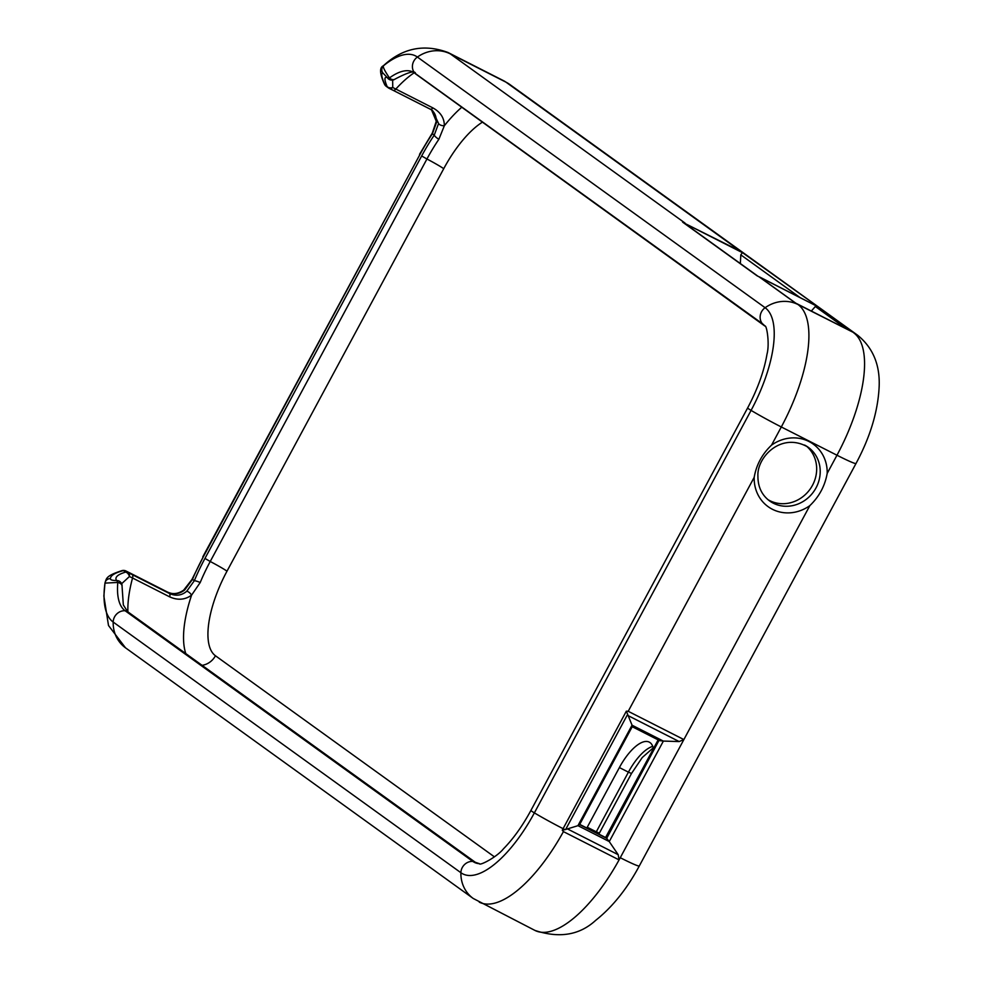 <?xml version="1.0" encoding="UTF-8"?>
<svg xmlns="http://www.w3.org/2000/svg" width="983" height="983" viewBox="0 0 983 983"><rect width="100%" height="100%" fill="white"/><g stroke="black" fill="none" stroke-linecap="round" stroke-linejoin="round"><path stroke-width="1.47" d="M586.839 828.018A38.57 15.126 116.9 0 1 587.256 827.231L619.388 767.563A38.57 15.126 116.9 0 1 649.247 742.116A38.57 15.126 116.9 0 1 653.412 748.677M122.027 585.708A5.505 5.284 148.5 0 0 116.584 580.56A5.505 1.966 84.5 0 1 117.813 582.44A5.505 3.613 5.2 0 1 122.064 586.396A5.505 5.505 0 0 0 121.278 583.017M389.968 79.77A5.505 5.505 0 0 0 395.129 79.058A5.505 4.018 -126 0 1 389.465 77.927A5.505 2.273 149.9 0 1 387.363 77.657A5.505 5.333 110.3 0 0 394.171 79.525M121.646 583.73L129.424 576.529A5.505 3.428 115.7 0 0 128.195 572.597L169.42 593.486A5.505 2.163 116.9 0 1 169.69 596.865C177.69 600.478 185.001 599.9 191.587 595.133A5.505 2.654 -127.4 0 0 186.696 591.287C181.56 595.587 175.797 596.325 169.42 593.486L128.195 572.597A5.505 5.062 125.8 0 0 125.591 572.094A5.505 3.944 75 0 1 129.424 576.529L132.545 578.004A93.668 36.752 -63.1 0 0 127.901 611.868M413.904 72.963A93.668 36.752 -63.1 0 0 395.817 89.06L392.745 87.487L392.647 80.065M392.745 87.487A5.505 4.215 156.2 0 1 387.081 86.455A5.505 5.062 125.8 0 0 388.985 88.261A5.505 3.428 -64.3 0 0 389.194 88.372A5.505 3.428 -64.3 0 0 392.745 87.487M430.431 109.26L432.606 110.6L438.565 123.514A5.505 3.133 2.4 0 0 444.328 125.763C444.39 118.144 440.605 112.209 432.95 107.933L395.817 89.06A5.505 2.163 -63.1 0 1 393.175 90.35L430.321 109.211A5.505 2.163 -63.1 0 0 432.95 107.933M438.565 123.514L434.265 135.113A5.505 1.561 34.1 0 0 438.86 139.303L444.328 125.763A93.668 36.752 -63.1 0 1 461.813 107.208M185.812 653.609A93.668 36.752 -63.1 0 1 191.587 595.133L200.2 582.538A5.505 0.958 -157.4 0 0 194.339 580.707L186.696 591.287M125.517 570.828A5.505 3.182 -64 0 1 125.898 570.963A5.505 5.505 0 0 0 122.211 570.558C105.513 575.878 106.557 578.483 104.984 582.98L104.972 583.116A5.505 5.345 5.1 0 1 110.428 578.582C110.612 575.473 114.962 572.806 123.477 570.582A5.505 3.723 -103.4 0 0 122.211 570.558A5.505 3.723 -103.4 0 0 122.113 570.582M127.581 611.635L475.305 862.288A5.505 5.062 -54.2 0 0 472.835 861.415L125.111 610.75A11.022 10.113 125.8 0 0 113.18 622.055A92.439 36.26 -63.1 0 1 104.972 583.116L117.813 582.44A76.92 30.178 -63.1 0 0 125.111 610.75A5.505 5.062 -54.2 0 1 127.581 611.635L123.33 604.938L122.064 586.396M110.428 578.582C110.133 579.823 112.185 580.486 116.584 580.56C114.507 577.377 117.505 574.551 125.591 572.094L123.477 570.582A5.505 5.062 125.8 0 1 126.094 571.074A5.505 3.182 -64 0 0 125.91 570.976L130.1 573.064A5.505 2.163 -63.1 0 0 129.977 573.015M384.451 84.133A5.505 4.006 -24.9 0 0 384.488 84.219A5.505 4.006 -24.9 0 0 384.967 84.943C381.65 77.497 380.913 73.467 382.743 72.84A5.505 5.443 -111.7 0 1 383.579 65.701L383.37 65.787C402.514 48.044 424.078 43.621 448.064 52.517L503.726 80.79A110.194 43.227 116.9 0 1 505.987 82.167L740.69 251.353L684.168 223.092M827.182 473.425C824.958 485.946 819.171 496.685 809.845 505.631L683.873 739.572L628.211 711.299L626.343 711.176L563.087 828.669L565.065 829.652L577.979 825.671L609.214 841.534L618.196 854.694L619.044 859.879L620.261 857.717A34.049 1.917 -151.7 0 0 639.294 865.974L856.009 463.484A34.049 1.917 -151.7 0 1 836.975 455.227L827.182 473.425A38.57 35.413 125.8 0 0 808.935 441.49A38.57 35.413 125.8 0 0 771.52 445.152L781.313 426.966A110.194 43.227 -63.1 0 0 798.049 304.558A34.049 31.259 125.8 0 0 765.118 307.716A11.022 10.113 -54.2 0 0 762.366 323.677L414.654 73.025A76.92 30.178 -63.1 0 0 389.465 77.927C384.525 70.653 382.559 66.574 383.579 65.701A92.439 36.26 -63.1 0 1 417.394 57.051A11.022 10.113 -54.2 0 0 414.654 73.025A5.505 5.062 125.8 0 0 415.526 73.836L764.86 326.037A76.92 30.178 -63.1 0 0 762.366 323.677A5.505 5.062 125.8 0 0 763.238 324.501M682.632 222.146L757.057 275.793L816.848 306.18L759.527 276.948L818.225 306.868L740.69 251.353M758.851 276.678L796.291 303.612L853.453 332.475M759.662 277.145L795.837 303.206M816.848 306.18L815.337 306.499L811.331 311.058M743.799 253.209L742.398 252.656L740.801 254.855L740.359 263.567M473.216 898.462A34.049 31.259 -54.2 0 1 460.892 872.707L113.18 622.055A34.049 31.259 125.8 0 0 125.492 647.809L473.216 898.462L534.936 930.422A110.194 43.227 116.9 0 0 620.261 857.717L683.873 739.572L679.167 741.563L663.304 741.071L632.069 725.208L632.155 726.67M579.515 824.786L632.216 726.707M632.069 725.208L626.343 711.176M577.979 825.671L579.479 824.504M609.214 841.534L606.695 838.327L579.626 824.577M659.028 740.322L606.695 838.327M663.304 741.071L659.544 740.592L632.302 726.756L659.384 740.494M606.376 838.106L605.577 837.528L658.155 739.88M579.724 824.405L605.577 837.528M475.305 862.288L479.483 863.701A76.92 30.178 -63.1 0 1 472.835 861.415A11.022 10.113 125.8 0 0 460.892 872.707A92.439 36.26 -63.1 0 0 534.371 812.88A34.049 1.917 -151.7 0 0 563.087 828.669L562.276 830.205L563.419 831.618L619.044 859.879M565.065 829.652L562.276 830.205M771.52 445.152C762.157 454.048 756.369 464.787 754.182 477.357A38.57 35.413 125.8 0 0 772.429 509.292A38.57 35.413 125.8 0 0 809.845 505.631M130.211 573.126A5.505 2.163 -63.1 0 0 130.1 573.064L167.245 591.926A5.505 2.163 -63.1 0 1 167.356 591.999C173.721 594.85 179.52 594.15 184.767 589.886A5.505 2.568 -126.9 0 0 183.674 590.144A5.505 2.568 -126.9 0 0 183.624 590.181M184.767 589.886L192.484 579.368A5.505 0.885 -157.1 0 0 191.931 579.515A5.505 0.885 -157.1 0 0 191.918 579.528L183.674 590.144C177.984 594.039 172.504 594.629 167.245 591.926A5.505 2.163 -63.1 0 0 167.122 591.877M436.329 120.983A5.505 3.047 1.9 0 0 436.329 121.056A5.505 3.047 1.9 0 0 436.636 122.125L431.525 109.887M432.373 132.975A5.505 1.487 33.8 0 0 432.348 133A5.505 1.487 33.8 0 0 432.409 133.774L436.636 122.125M767.87 499.585A33.053 30.35 125.8 0 0 809.992 489.301A33.053 30.35 125.8 0 0 806.441 446.098M652.761 746.392A38.57 15.126 -63.1 0 0 628.42 772.159L631.504 773.486L642.255 757.512L653.228 747.879M619.388 767.563L628.42 772.159L596.3 831.827L599.372 833.154L598.868 834.125M587.256 827.231L596.3 831.827A38.57 15.126 -63.1 0 0 595.882 832.601M382.743 72.84L387.363 77.657C384.242 76.416 384.144 79.353 387.081 86.455L384.967 84.943A5.505 5.062 125.8 0 0 386.27 86.357L388.371 87.88A5.505 5.505 0 0 0 389.182 88.372L393.175 90.338A5.505 2.163 -63.1 0 1 393.065 90.276L388.985 88.261M393.298 90.399L430.21 109.138A5.505 2.163 -63.1 0 0 430.321 109.211L432.581 110.588M421.67 155.953L204.956 558.43A98.632 38.693 -63.1 0 0 194.339 580.707L192.484 579.368A104.247 40.905 116.9 0 1 203.149 557.14L419.864 154.65A104.247 40.905 116.9 0 1 432.409 133.774L434.265 135.113A98.632 38.693 -63.1 0 0 421.67 155.953L426.941 159A93.25 36.592 116.9 0 1 438.86 139.303M204.956 558.43L210.227 561.49L426.941 159A17.522 0.983 -151.7 0 1 443.726 168.695A76.146 29.871 116.9 0 1 482.481 122.113M132.275 574.613A5.505 2.163 116.9 0 1 132.545 578.004L169.69 596.865M200.2 582.538A93.25 36.592 116.9 0 1 210.227 561.49A17.522 0.983 -151.7 0 1 226.999 571.172L443.726 168.695M202.08 665.331A17.522 16.084 125.8 0 0 215.449 655.759A76.146 29.871 116.9 0 1 226.999 571.172M685.028 223.08L450.325 53.893A34.049 31.259 125.8 0 0 417.394 57.051L765.118 307.716A92.439 36.26 -63.1 0 1 751.086 410.39A34.049 1.917 -151.7 0 0 781.313 426.966L836.975 455.227A110.194 43.227 116.9 0 0 853.711 332.832A34.049 31.259 -54.2 0 1 857.508 335.142L509.784 84.477A34.049 31.259 125.8 0 0 505.987 82.167L450.325 53.893A110.194 43.227 -63.1 0 0 448.064 52.517M760.412 277.501L816.087 305.774M853.797 332.672L852.507 331.971A5.505 2.163 -63.1 0 1 852.617 332.045L796.955 303.772A5.505 2.163 116.9 0 0 796.844 303.698L852.507 331.971A5.505 2.163 -63.1 0 0 852.384 331.922M817.512 306.475L854.08 332.832M740.801 254.855L799.867 297.431M796.709 303.649A5.505 2.163 116.9 0 1 796.844 303.698L795.677 303.133M815.337 306.499L846.277 328.801M742.398 252.656L684.291 223.153M632.057 725.171L577.93 825.683M609.251 841.595L663.378 741.071M565.766 829.283L627.658 714.334M628.002 715.575L679.167 741.563M479.274 902.148A110.194 43.227 -63.1 0 0 563.419 831.618M628.211 711.299L754.182 477.357M534.371 812.88L751.086 410.39A11.022 0.614 28.3 0 1 747.621 407.97L530.906 810.459A11.022 0.614 28.3 0 0 534.371 812.88M618.196 854.694L567.105 828.743M494.424 856.857L215.449 655.759M203.149 557.14L191.931 579.515M419.864 154.65L202.817 556.82M804.561 445.053A33.053 30.35 -54.2 0 1 808.247 447.29A33.053 30.35 -54.2 0 1 813.531 491.856A33.053 30.35 -54.2 0 1 769.578 500.925C761.8 495.063 757.905 486.831 757.918 476.227C756.701 457.156 781.546 431.414 808.247 447.29M631.504 773.486L599.372 833.154M395.129 79.058C408.805 71.87 415.612 70.125 415.526 73.836M104.997 582.968L103.866 596.079L108.499 625.507L125.492 647.809M386.27 86.357A5.505 5.505 0 0 1 384.488 84.219C379.708 73.7 379.327 67.557 383.37 65.787M683.738 222.748L757.746 276.1M430.554 109.125C434.363 111.816 436.292 115.797 436.329 121.056L432.348 133L419.532 154.331M503.726 80.79L509.784 84.477M639.294 865.974C626.982 888.915 612.446 907.026 595.723 920.321C579.601 935.152 559.339 938.519 534.936 930.422M857.508 335.142C872.965 347.663 880.178 364.939 879.134 386.995C877.905 411.57 870.201 437.066 856.009 463.484M764.86 326.037C766.629 324.427 769.861 343.694 766.986 354.224C764.123 371.107 757.672 389.022 747.621 407.97M479.483 863.701C479.237 866.072 496.698 857.311 503.505 848.784C513.335 838.757 522.465 825.978 530.906 810.459"/></g></svg>
